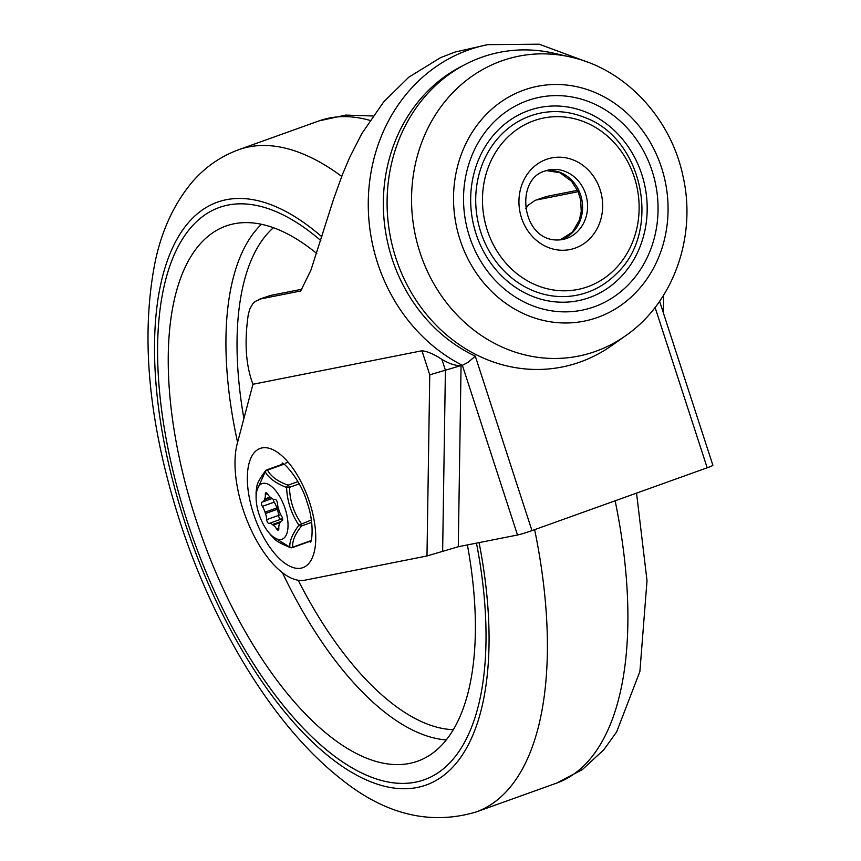 <?xml version="1.0" encoding="UTF-8"?>
<svg xmlns="http://www.w3.org/2000/svg" width="861" height="861" viewBox="0 0 861 861"><rect width="100%" height="100%" fill="white"/><g stroke="black" fill="none" stroke-linecap="round" stroke-linejoin="round"><path stroke-width="1.29" d="M587.568 292.266A92.87 82.817 -101.2 0 1 480.793 232.115A92.87 82.817 -101.2 0 1 530.279 115.944A92.87 82.817 -101.2 0 1 584.727 117.494C643.673 138.632 662.238 232.298 615.819 274.325A92.87 82.817 -101.2 0 1 587.568 292.266M570.38 56.987L553.698 53.188A160.404 143.055 78.8 0 0 481.342 57.396A160.404 143.055 78.8 0 0 395.866 258.063A160.404 143.055 78.8 0 0 580.303 361.964A160.404 143.055 78.8 0 0 611.676 345.605L625.646 335.725C673.463 302.76 696.667 236.7 683.15 176.903C671.311 118.506 625.549 68.912 570.38 56.987A152.914 136.361 78.8 0 0 501.403 60.991A152.914 136.361 78.8 0 0 419.92 252.284A152.914 136.361 78.8 0 0 595.737 351.32A152.914 136.361 78.8 0 0 625.646 335.725M589.311 297.615A98.498 87.844 -101.2 0 1 476.058 233.815A98.498 87.844 -101.2 0 1 528.546 110.595A98.498 87.844 -101.2 0 1 641.8 174.396A98.498 87.844 -101.2 0 1 589.311 297.615M458.289 546.735L461.065 365.581L429.757 374.826L426.981 555.98L304.988 580.174A82.452 36.98 -109.7 0 1 252.585 532.937A82.452 36.98 -109.7 0 1 237.485 442.758L252.962 384.275L421.944 350.771C427.422 351.342 434.073 354.215 441.897 359.381C449.539 363.869 455.932 365.936 461.065 365.581L462.379 365.322L517.504 535.004L458.289 546.735L426.981 555.98M659.601 301.296L712.897 465.306A11.258 0.678 162 0 1 712.424 465.683A11.258 0.678 162 0 1 707.182 467.792L531.969 530.613A11.258 0.678 162 0 1 523.811 533.303A11.258 0.678 162 0 1 517.504 535.004M531.969 530.613L475.294 356.153L468.233 362.244L462.379 365.322A170.263 151.837 78.8 0 1 368.293 200.699A170.263 151.837 78.8 0 1 468.319 50.024A170.263 151.837 78.8 0 1 487.724 44.654L454.974 52.08L440.563 57.644L408.781 77.199L383.64 101.975L361.9 133.477L349.727 157.294L342.452 174.482L333.627 198.977L310.939 270.117L300.704 290.986L260.754 298.907L270.257 295.506L301.791 289.253M546.455 196.48L534.993 200.43L546.455 196.48L577.516 190.324M252.962 384.275C245.837 365.43 244.266 342.291 248.237 314.868L249.679 309.228L252.585 304.008L255.007 301.565L260.754 298.907M270.257 295.506L258.806 299.445M525.64 208.706L528.277 205.166L534.993 200.43M577.731 190.808L576.913 191.971L536.963 199.892M228.047 205.069A303.933 136.296 70.3 0 1 320.809 240.563A303.933 136.296 -109.7 0 0 219.221 207.501A303.933 136.296 70.3 0 1 228.047 205.069M476.477 543.13A303.933 136.296 70.3 0 1 424.365 779.711A303.933 136.296 70.3 0 1 415.551 782.143A303.933 136.296 70.3 0 1 190.13 529.999A303.933 136.296 70.3 0 1 219.221 207.501A303.933 136.296 -109.7 0 0 186.912 520.345A303.933 136.296 -109.7 0 0 424.365 779.711A303.933 136.296 -109.7 0 0 476.477 543.13M467.405 544.938A284.227 127.471 70.3 0 1 422.277 759.305A284.227 127.471 70.3 0 1 409.47 763.438A284.227 127.471 70.3 0 1 196.911 522.444A284.227 127.471 70.3 0 1 230.576 224.592A284.227 127.471 70.3 0 1 234.117 223.774A284.227 127.471 70.3 0 1 316.773 253.521M280.675 514.555L278.544 515.405A2.809 1.259 -109.7 0 0 278.63 516.105A2.809 1.259 -109.7 0 0 280.955 519.215L282.537 518.494M277.35 502.512A2.809 1.259 -109.7 0 0 275.025 499.402A11.258 5.048 70.3 0 1 271.721 498.293A15.476 6.942 -109.7 0 0 270.957 497.733A11.258 5.048 70.3 0 1 267.491 493.88A2.809 1.259 -109.7 0 0 267.093 493.342A2.809 1.259 -109.7 0 0 265.877 492.761A2.809 1.259 -109.7 0 0 265.317 494.332A11.258 5.048 70.3 0 1 264.661 499.046A15.476 6.942 -109.7 0 0 264.338 499.832A11.258 5.048 70.3 0 1 262.508 501.995A11.258 5.048 70.3 0 1 262.131 502.092A2.809 1.259 -109.7 0 0 262.035 502.124A2.809 1.259 -109.7 0 0 262.002 505.708A2.809 1.259 -109.7 0 0 262.357 506.365A11.258 5.048 70.3 0 1 265.016 512.177A15.476 6.942 -109.7 0 0 265.457 513.533A11.258 5.048 70.3 0 1 266.706 519.646A2.809 1.259 -109.7 0 0 266.792 520.356A2.809 1.259 -109.7 0 0 269.116 523.456A11.258 5.048 70.3 0 1 272.431 524.575A15.476 6.942 -109.7 0 0 273.195 525.135A11.258 5.048 70.3 0 1 276.65 528.988A2.809 1.259 -109.7 0 0 277.048 529.526A2.809 1.259 -109.7 0 0 278.264 530.107A2.809 1.259 -109.7 0 0 278.824 528.536A11.258 5.048 70.3 0 1 279.491 523.822A15.476 6.942 -109.7 0 0 279.814 523.025A11.258 5.048 70.3 0 1 281.644 520.873A11.258 5.048 70.3 0 1 282.021 520.765A2.809 1.259 -109.7 0 0 282.117 520.744A2.809 1.259 -109.7 0 0 282.139 517.149A2.809 1.259 -109.7 0 0 281.784 516.503A11.258 5.048 70.3 0 1 279.136 510.681A15.476 6.942 -109.7 0 0 278.695 509.325A11.258 5.048 70.3 0 1 277.436 503.211A2.809 1.259 -109.7 0 0 277.35 502.512M292.256 547.661A2.809 1.259 -109.7 0 0 292.331 547.639A2.809 1.259 -109.7 0 0 292.762 547.176A2.809 2.529 174.9 0 1 289.856 547.144L271.28 535.628L268.471 532.184A29.554 13.249 -109.7 0 0 281.246 539.47A29.554 13.249 -109.7 0 0 285.142 508.7A29.554 13.249 -109.7 0 0 262.896 483.387A29.554 13.249 -109.7 0 0 256.104 497.701A29.554 13.249 -109.7 0 0 268.471 532.184M265.877 470.472A2.809 1.765 37.4 0 0 265.436 470.816C255.609 484.539 257.127 485.281 256.083 492.094L265.21 471.806A2.809 2.379 -28.7 0 1 267.545 470.084A2.809 1.259 -109.7 0 0 266.802 469.858A2.809 1.259 -109.7 0 0 266.727 469.88A2.809 1.259 -109.7 0 0 266.609 469.934M283.377 463.907L266.727 469.88A2.809 2.809 0 0 0 265.436 470.816L265.436 470.816A2.809 1.765 37.4 0 0 265.21 471.806C268.707 478.092 275.832 483.312 286.584 487.466C287.187 501.296 291.298 513.856 298.907 525.135C292.406 533.971 289.393 541.311 289.856 547.144A2.809 1.614 110.3 0 0 290.405 547.628L290.405 547.628A2.809 1.614 110.3 0 0 290.803 547.693M311.316 519.979L298.907 525.135A2.809 1.765 37.4 0 0 301.468 526.006A2.809 1.259 -109.7 0 0 301.598 524.93A2.809 1.259 -109.7 0 0 301.328 523.563C293.762 512.779 289.813 500.704 289.479 487.337A2.809 1.259 -109.7 0 0 288.876 486.034A2.809 1.259 -109.7 0 0 288.091 485.152A2.809 1.614 110.3 0 0 286.584 487.466L289.479 487.337L299.197 483.85M587.762 286.724A87.413 77.964 -101.2 0 1 487.251 230.102A87.413 77.964 -101.2 0 1 533.831 120.744A87.413 77.964 -101.2 0 1 634.353 177.366A87.413 77.964 -101.2 0 1 587.762 286.724M523.875 90.082A119.722 106.764 -101.2 0 1 661.528 167.626A119.722 106.764 -101.2 0 1 597.728 317.386A119.722 106.764 -101.2 0 1 460.075 239.842A119.722 106.764 -101.2 0 1 523.875 90.082M527.319 100.683A108.54 96.798 78.8 0 0 469.471 236.474A108.54 96.798 78.8 0 0 594.284 306.785A108.54 96.798 78.8 0 0 652.121 170.995A108.54 96.798 78.8 0 0 527.319 100.683M545.454 170.855A35.462 31.62 -101.2 0 1 548.909 169.94A35.462 31.62 -101.2 0 1 586.298 196.286A35.462 31.62 -101.2 0 1 566.742 238.389A35.462 31.62 -101.2 0 1 562.696 239.509C521.949 246.343 513.178 179.239 545.196 170.973L548.909 169.94M575.213 248.086A46.72 41.662 78.8 0 0 600.106 189.646A46.72 41.662 78.8 0 0 546.391 159.382A46.72 41.662 78.8 0 0 521.497 217.822A46.72 41.662 78.8 0 0 575.213 248.086M560.231 239.875A35.462 31.62 78.8 0 0 561.749 239.38A35.462 31.62 78.8 0 0 581.638 198.697A35.462 31.62 78.8 0 0 546.487 170.543M253.446 513.608A63.316 28.391 -109.7 0 0 301.081 568.152A63.316 28.391 -109.7 0 0 309.648 502.469A63.316 28.391 -109.7 0 0 262.013 447.924A63.316 28.391 -109.7 0 0 253.446 513.608M429.757 374.826L421.944 350.771M707.182 467.792L655.092 307.452M463.81 65.199A159.005 141.796 78.8 0 0 383.479 210.687A159.005 141.796 78.8 0 0 475.294 356.153M441.897 359.381L445.406 370.198L442.64 551.363M237.593 442.35A279.201 125.211 70.3 0 1 261.464 224.29M446.321 739.911A279.201 125.211 70.3 0 1 282.43 572.673M453.36 729.676A270.784 121.433 70.3 0 1 298.175 580.228M243.9 418.511A270.784 121.433 70.3 0 1 273.4 227.724M341.699 176.408A351.772 157.757 -109.7 0 0 238.594 149.739C219.964 156.637 204.175 167.787 191.25 183.199C173.782 204.487 161.782 230.554 155.228 261.4C140.311 336.716 148.501 423.3 179.788 521.153C212.581 623.256 271.839 724.865 341.128 779.076C385.179 814.56 430.145 825.538 476.025 812.009A351.772 157.757 -109.7 0 0 534.638 529.655M321.928 236.861A309.562 138.825 -109.7 0 0 173.556 245.719A309.562 138.825 -109.7 0 0 184.415 520.84A309.562 138.825 -109.7 0 0 398.718 788.547A309.562 138.825 -109.7 0 0 479.071 542.624M369.972 120.389A351.772 157.757 -109.7 0 0 319.097 120.874L238.594 149.739M636.548 493.116L647.02 580.691L639.895 671.483L616.637 731.925L603.884 749.683L582.348 769.605L556.529 783.144A351.772 157.757 -109.7 0 0 615.141 500.801M269.116 523.456L280.955 519.215A11.258 5.048 70.3 0 1 281.03 519.205A11.258 5.048 70.3 0 1 282.688 519.377M273.303 499.24A2.809 1.259 -109.7 0 0 273.841 501.468A2.809 1.259 -109.7 0 0 274.196 502.114L262.357 506.365M267.319 493.622L265.317 494.332M311.112 540.6L292.762 547.176C292.051 541.418 294.946 534.358 301.468 526.006L311.639 522.358M297.96 481.611L288.091 485.152C277.629 481.417 270.784 476.402 267.545 470.084L283.861 464.23M270.698 497.55L264.338 499.832M264.661 499.046L270.117 497.088M265.016 512.177L276.855 507.936A15.476 6.942 -109.7 0 0 277.296 509.292L265.457 513.533M266.706 519.646L278.544 515.405A11.258 5.048 70.3 0 0 277.296 509.292L278.534 508.851M279.933 522.713L273.195 525.135M272.431 524.575L280.557 521.658M274.196 502.114A11.258 5.048 70.3 0 1 276.855 507.936A11.258 1.087 163.1 0 1 278.125 507.495M276.65 528.988L278.813 528.213M560.177 239.875L572.35 232.169L579.399 220.158L581.24 211.483L580.691 200.086L578.086 191.594L571.564 181.262L559.984 172.76L546.434 170.564M588.461 62.455L539.18 44.191L487.724 44.654M282.096 463.196L282.096 463.207C282.311 460.883 300.737 479.276 307.173 502.63C314.028 521.605 312.285 540.396 310.455 542.312L310.455 542.312M663.314 312.694L663.573 295.248M319.097 120.874L345.659 115.083L372.974 115.977M556.529 783.144L476.025 812.009M271.28 535.628C275.455 539.277 273.185 540.45 290.405 547.628A2.809 2.809 0 0 0 292.331 547.639L311.004 540.945M256.104 497.701L256.083 492.083M285.271 463.229L287.682 462.368M262.508 501.995L272.076 498.562M281.644 520.873L282.3 520.636"/></g></svg>
